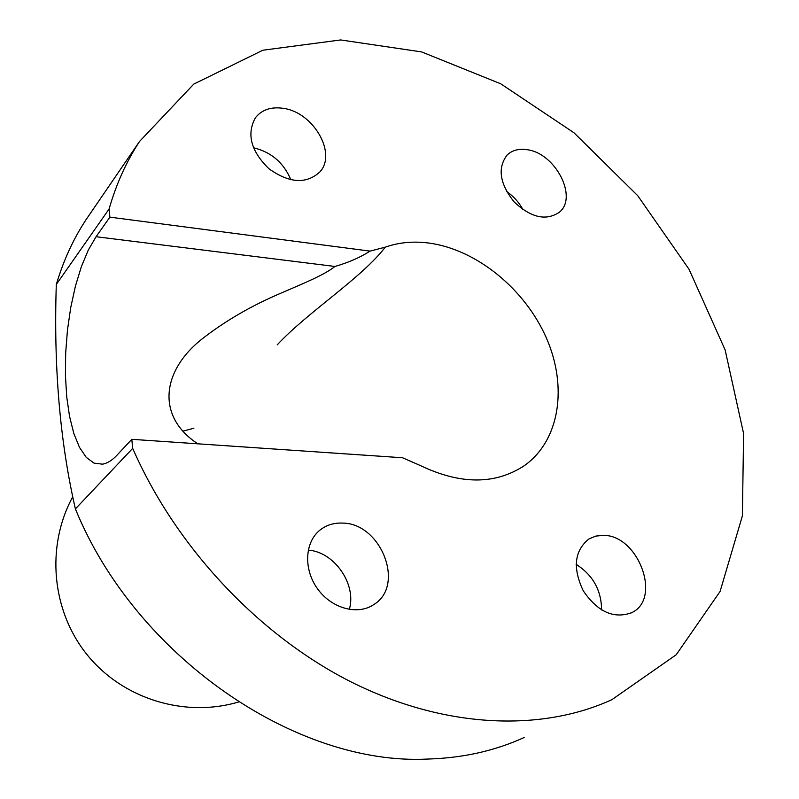 <?xml version="1.0" encoding="UTF-8"?>
<svg xmlns="http://www.w3.org/2000/svg" width="799" height="799" viewBox="0 0 799 799"><rect width="100%" height="100%" fill="white"/><g stroke="black" fill="none" stroke-linecap="round" stroke-linejoin="round"><path stroke-width="1.2" d="M277.183 344.898C307.435 312.249 361.358 278.292 385.268 247.161C398.921 242.357 413.592 240.998 429.283 243.106C476.703 249.618 524.873 289.028 546.296 337.787C567.769 386.476 559.899 440.369 524.534 465.517C495.38 484.773 460.673 484.793 420.394 465.567L402.556 457.757L131.805 439.32L116.854 455.33C112.02 460.454 107.226 463.4 102.472 464.169L94.022 463.12L86.262 457.388L79.461 447.34L73.838 433.497L69.553 416.449L66.726 396.863L65.428 375.45L65.678 352.928L67.456 330.067L70.721 307.605L75.376 286.312L81.278 266.916L88.25 250.167L96.08 236.724L109.882 217.148L109.083 209.008C116.264 184.03 126.412 161.518 139.525 141.463L193.767 84.105L262.871 50.217L340.694 39.95L421.612 51.915L500.743 83.795L573.962 132.764L637.742 195.695L689.038 269.283L725.132 349.912L743.599 433.617L742.391 515.854L720.079 591.47L676.214 654.751L611.884 699.674C540.973 732.154 444.454 728.548 351.6 682.176C258.956 635.525 175.81 547.105 132.694 448.359L131.805 439.32M385.268 247.161L370.057 251.116C360.179 257.448 348.474 262.561 334.951 266.466C324.484 274.916 303.201 283.525 281.448 292.933C251.655 305.538 225.128 320.938 201.857 339.126C161.318 371.215 156.384 416.868 197.852 443.815M603.475 535.37L595.884 536.069L589.073 538.856C574.371 550.601 572.444 567.939 583.3 590.861C597.682 611.904 613.802 619.175 631.669 612.683C662.111 598.811 638.331 535.02 603.475 535.37M527.24 149.723C518.891 148.414 512.149 150.222 507.025 155.126C497.328 168.1 499.695 183.7 514.127 201.917C531.015 217.757 546.116 221.183 559.43 212.184C578.166 197.143 555.295 153.178 527.24 149.723M283.395 108.354C271.201 106.547 261.882 109.673 255.44 117.713C246.402 134.092 250.896 151.111 268.943 168.759C289.348 183.281 306.337 184.329 319.9 171.915C337.178 153.408 313.368 112.26 283.395 108.354M342.322 523.085C333.882 522.746 326.491 525.033 320.169 529.947C304.739 541.932 303.28 569.158 317.513 588.753C331.545 608.508 357.732 615.63 373.862 604.523C405.592 585.417 380.883 522.906 342.322 523.085M370.057 251.116L109.882 217.148M183.001 431.13L193.897 428.244M601.607 609.967C601.387 590.251 592.888 575.04 576.119 564.324M523.035 209.728C518.99 202.307 513.487 196.214 506.546 191.44M290.886 179.825C283.715 162.756 271.231 152.05 253.423 147.715M349.293 609.467C356.893 584.369 334.282 551.789 308.224 550.121M132.694 448.359L75.396 508.913C135.56 656.578 296.269 765.971 427.924 759.05C463.13 757.971 495.24 750.77 524.274 737.447M91.176 212.174L85.883 219.915C73.238 239.221 63.381 260.734 56.31 284.464L109.083 209.008M56.31 284.464C53.573 366.851 59.935 441.667 75.396 508.913M96.08 236.724L334.951 266.466M524.534 465.517L521.737 467.405M72.729 496.818C45.813 546.196 51.506 610.716 87.171 654.82C122.816 698.935 184.629 717.981 238.472 702.021M631.669 612.683L630.731 613.143M559.43 212.184L558.881 212.674M319.9 171.915L319.27 172.644M373.862 604.523L372.474 605.412M85.883 219.915L139.525 141.463"/></g></svg>
